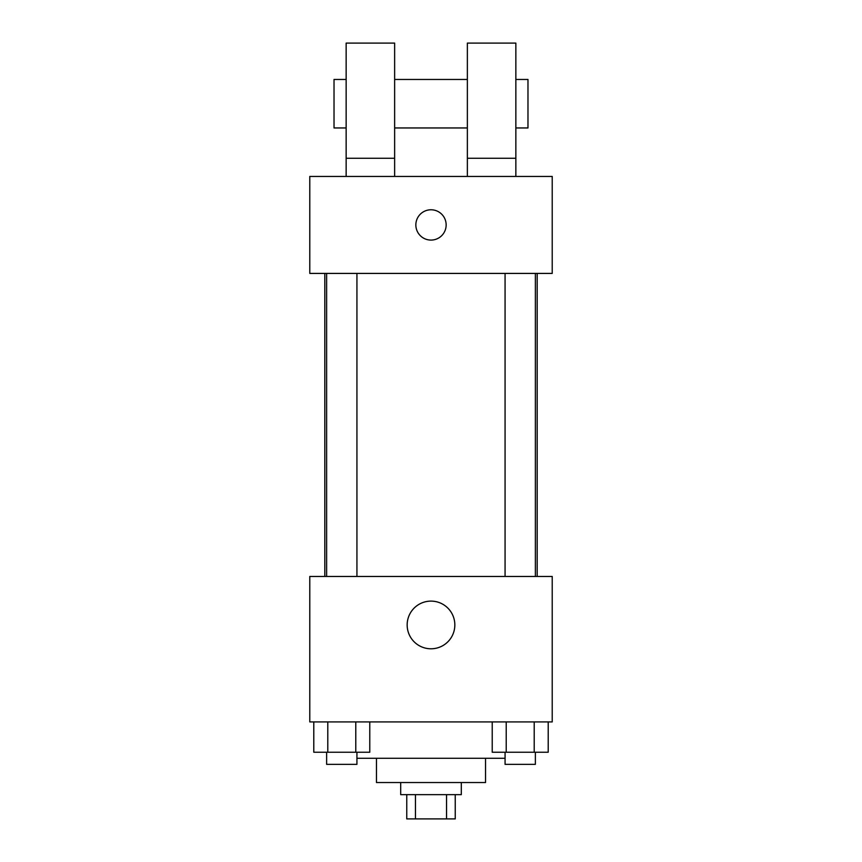 <?xml version="1.0" encoding="UTF-8"?>
<svg xmlns="http://www.w3.org/2000/svg" width="862" height="862" viewBox="0 0 862 862"><rect width="100%" height="100%" fill="white"/><g stroke="black" fill="none" stroke-linecap="round" stroke-linejoin="round"><path stroke-width="1.29" d="M446.548 794.656L446.548 818.9L406.756 818.9L406.756 794.656M446.548 818.9L455.244 818.9L455.244 794.656M461.299 782.534L461.299 794.656L400.701 794.656L400.701 782.534M415.452 794.656L415.452 818.9M485.543 758.291L485.543 782.534L376.457 782.534L376.457 758.291M505.067 758.291L356.933 758.291M552.219 721.925L309.781 721.925L309.781 576.462L552.219 576.462L552.219 721.925M454.834 624.95A23.834 23.834 0 0 1 419.083 645.595A23.834 23.834 0 0 1 419.083 604.305A23.834 23.834 0 0 1 454.834 624.95M537.188 273.416L537.188 576.462M505.067 576.462L505.067 273.416M356.933 273.416L356.933 576.462M552.219 273.416L309.781 273.416L309.781 176.441L552.219 176.441L552.219 273.416M431 209.778A15.15 15.15 0 0 1 444.124 232.503A15.15 15.15 0 0 1 417.876 232.503A15.15 15.15 0 0 1 431 209.778M346.147 176.441L346.147 43.1L394.634 43.1L394.634 176.441M394.634 127.953L467.366 127.953M467.366 176.441L467.366 43.1L515.853 43.1L515.853 176.441M515.853 127.953L527.975 127.953L527.975 79.466L515.853 79.466M346.147 79.466L334.025 79.466L334.025 127.953L346.147 127.953M346.147 158.263L394.634 158.263M467.366 158.263L515.853 158.263M548.21 721.925L548.21 752.235L492.224 752.235L492.224 721.925M534.214 721.925L534.214 752.235M506.22 721.925L506.22 752.235M535.367 752.235L535.367 764.357L505.067 764.357L505.067 752.235M369.776 721.925L369.776 752.235L313.79 752.235L313.79 721.925M355.78 721.925L355.78 752.235M327.786 721.925L327.786 752.235M356.933 752.235L356.933 764.357L326.633 764.357L326.633 752.235M324.812 273.416L324.812 576.462M535.367 576.462L535.367 273.416M326.633 273.416L326.633 576.462M394.634 79.466L467.366 79.466"/></g></svg>

